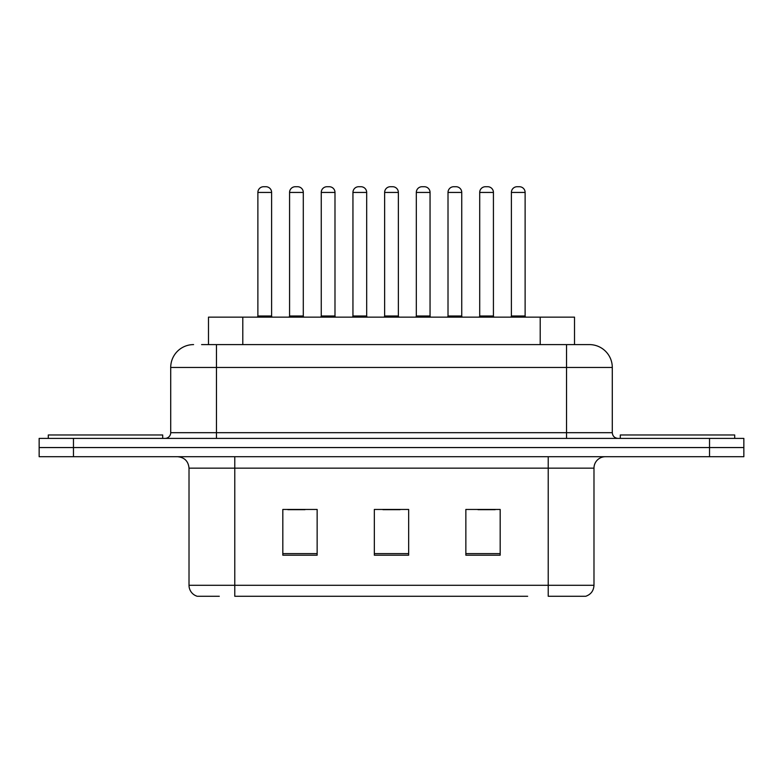 <?xml version="1.0" encoding="UTF-8"?>
<svg xmlns="http://www.w3.org/2000/svg" width="783" height="783" viewBox="0 0 783 783"><rect width="100%" height="100%" fill="white"/><g stroke="black" fill="none" stroke-linecap="round" stroke-linejoin="round"><path stroke-width="1.17" d="M208.484 344.598L208.484 317.144L574.516 317.144L574.516 344.598M219.299 596.274L197.815 596.274M593.984 585.293C593.671 590.774 590.92 594.434 585.753 596.274L548.227 596.274L548.227 585.293L593.984 585.293L593.984 468.146A11.442 11.442 0 0 1 605.425 456.704M197.247 596.274A11.442 11.442 0 0 1 189.016 585.293L189.016 468.146C188.331 461.197 184.524 457.389 177.575 456.704M73.465 438.402L743.85 438.402L743.85 447.553L39.15 447.553L39.15 456.704L73.465 456.704L73.465 447.553L39.15 447.553L39.15 438.402L73.465 438.402L73.465 447.553L743.85 447.553L743.85 456.704L73.465 456.704M500.18 555.206L500.18 509.449L465.856 509.449L465.856 555.206L500.18 555.206M317.144 555.206L317.144 509.449L282.82 509.449L282.82 555.206L317.144 555.206M408.657 555.206L408.657 509.449L374.343 509.449L374.343 555.206L408.657 555.206M527.654 596.274L234.773 596.274L234.773 585.293L548.227 585.293L548.227 468.146L189.016 468.146M287.85 509.674L305.018 509.674M477.982 509.674L495.15 509.674M382.916 509.674L400.084 509.674M202.122 344.598L589.061 344.598M201.603 344.598L216.47 344.598L216.47 367.472L170.714 367.472L170.714 432.686A5.716 5.716 0 0 1 164.988 438.402M193.587 344.598A22.883 22.883 0 0 0 170.714 367.472M589.413 344.598A22.883 22.883 0 0 1 612.286 367.472L612.286 432.686C612.629 436.16 614.538 438.069 618.012 438.402M271.613 192.442L257.881 192.442A5.716 5.716 0 0 1 263.597 186.726L265.887 186.726A5.716 5.716 0 0 1 271.613 192.442L271.613 315.999A1.145 1.145 0 0 0 272.758 317.144M257.881 192.442L257.881 315.999A1.145 1.145 0 0 1 256.736 317.144M289.573 192.442A5.716 5.716 0 0 1 295.289 186.726L297.579 186.726A5.716 5.716 0 0 1 303.295 192.442L289.573 192.442L289.573 315.999A1.145 1.145 0 0 1 288.428 317.144M303.295 192.442L303.295 315.999A1.145 1.145 0 0 0 304.44 317.144M162.698 438.402L162.698 434.976L48.301 434.976L48.301 438.402M334.987 192.442L321.255 192.442A5.716 5.716 0 0 1 326.981 186.726L329.271 186.726A5.716 5.716 0 0 1 334.987 192.442L334.987 315.999A1.145 1.145 0 0 0 336.132 317.144M321.255 192.442L321.255 315.999A1.145 1.145 0 0 1 320.11 317.144M398.361 192.442L384.639 192.442A5.716 5.716 0 0 1 390.355 186.726L392.645 186.726A5.716 5.716 0 0 1 398.361 192.442L398.361 315.999A1.145 1.145 0 0 0 399.506 317.144M384.639 192.442L384.639 315.999A1.145 1.145 0 0 1 383.494 317.144M461.745 192.442L448.013 192.442A5.716 5.716 0 0 1 453.729 186.726L456.019 186.726A5.716 5.716 0 0 1 461.745 192.442L461.745 315.999A1.145 1.145 0 0 0 462.89 317.144M448.013 192.442L448.013 315.999A1.145 1.145 0 0 1 446.868 317.144M525.119 192.442L511.387 192.442A5.716 5.716 0 0 1 517.113 186.726L519.403 186.726A5.716 5.716 0 0 1 525.119 192.442L525.119 315.999A1.145 1.145 0 0 0 526.264 317.144M511.387 192.442L511.387 315.999A1.145 1.145 0 0 1 510.242 317.144M352.947 192.442A5.716 5.716 0 0 1 358.663 186.726L360.953 186.726A5.716 5.716 0 0 1 366.679 192.442L352.947 192.442L352.947 315.999A1.145 1.145 0 0 1 351.802 317.144M366.679 192.442L366.679 315.999A1.145 1.145 0 0 0 367.824 317.144M416.321 192.442A5.716 5.716 0 0 1 422.047 186.726L424.337 186.726A5.716 5.716 0 0 1 430.053 192.442L416.321 192.442L416.321 315.999A1.145 1.145 0 0 1 415.176 317.144M430.053 192.442L430.053 315.999A1.145 1.145 0 0 0 431.198 317.144M479.705 192.442A5.716 5.716 0 0 1 485.421 186.726L487.711 186.726A5.716 5.716 0 0 1 493.427 192.442L479.705 192.442L479.705 315.999A1.145 1.145 0 0 1 478.56 317.144M493.427 192.442L493.427 315.999A1.145 1.145 0 0 0 494.572 317.144M734.699 438.402L734.699 434.976L620.302 434.976L620.302 438.402M242.799 344.598L242.799 317.144M540.201 344.598L540.201 317.144M548.227 456.704L548.227 468.146L593.984 468.146M189.016 585.293L234.773 585.293L234.773 456.704M709.535 456.704L709.535 438.402M408.657 553.61L374.343 553.61M317.144 553.61L282.82 553.61M500.18 553.61L465.856 553.61M216.47 438.402L216.47 432.686L612.286 432.686M170.714 432.686L216.47 432.686L216.47 367.472L566.53 367.472L566.53 438.402M612.286 367.472L566.53 367.472L566.53 344.598M257.881 315.999L271.613 315.999M289.573 315.999L303.295 315.999M321.255 315.999L334.987 315.999M384.639 315.999L398.361 315.999M448.013 315.999L461.745 315.999M511.387 315.999L525.119 315.999M352.947 315.999L366.679 315.999M416.321 315.999L430.053 315.999M479.705 315.999L493.427 315.999"/></g></svg>

